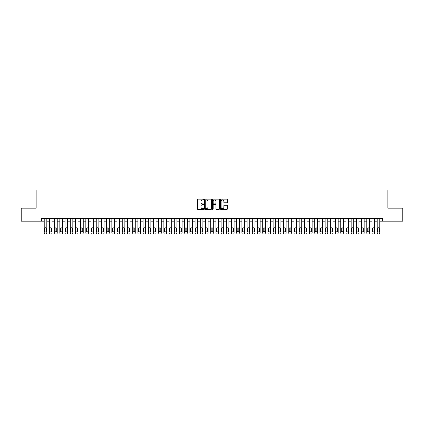 <?xml version="1.0" encoding="UTF-8"?>
<svg xmlns="http://www.w3.org/2000/svg" width="424" height="424" viewBox="0 0 424 424"><rect width="100%" height="100%" fill="white"/><g stroke="black" fill="none" stroke-linecap="round" stroke-linejoin="round"><path stroke-width="0.64" d="M203.674 199.524A0.355 0.355 0 0 0 203.319 199.169L197.891 199.169A0.509 0.509 0 0 0 197.383 199.678L197.383 208.868A0.509 0.509 0 0 0 197.891 209.382L203.319 209.382A0.355 0.355 0 0 0 203.674 209.021A0.355 0.355 0 0 0 203.319 208.666L202.619 208.666A1.632 1.632 0 0 1 200.981 207.034L200.981 206.265A1.632 1.632 0 0 1 202.619 204.633L203.319 204.633A0.355 0.355 0 0 0 203.674 204.273A0.355 0.355 0 0 0 203.319 203.918L202.619 203.918A1.632 1.632 0 0 1 200.981 202.285L200.981 201.517A1.632 1.632 0 0 1 202.619 199.884L203.319 199.884A0.355 0.355 0 0 0 203.674 199.524M226.925 202.767A0.509 0.509 0 0 0 227.434 202.259L227.434 199.678A0.509 0.509 0 0 0 226.925 199.169L220.899 199.169A0.509 0.509 0 0 0 220.39 199.678L220.39 208.868A0.509 0.509 0 0 0 220.899 209.382L226.925 209.382A0.509 0.509 0 0 0 227.434 208.868L227.434 205.757A0.509 0.509 0 0 0 226.925 205.243L224.344 205.243A0.509 0.509 0 0 0 223.835 205.757L223.835 207.299A1.367 1.367 0 0 1 222.468 208.666A1.367 1.367 0 0 1 221.1 207.299L221.1 201.246A1.367 1.367 0 0 1 222.468 199.884A1.367 1.367 0 0 1 223.835 201.246L223.835 202.259A0.509 0.509 0 0 0 224.344 202.767L226.925 202.767M41.621 221.185L21.2 221.185L21.2 208.179L36.157 208.179L36.157 189.968L387.843 189.968L387.843 208.179L402.8 208.179L402.8 221.185L382.379 221.185L382.379 218.583L41.621 218.583L41.621 221.185L44.223 221.185M211.555 199.678A0.509 0.509 0 0 0 211.041 199.169L205.015 199.169A0.509 0.509 0 0 0 204.506 199.678L204.506 208.868A0.509 0.509 0 0 0 205.015 209.382L211.041 209.382A0.509 0.509 0 0 0 211.555 208.868L211.555 199.678M212.959 199.169L218.985 199.169A0.509 0.509 0 0 1 219.494 199.678L219.494 208.868A0.509 0.509 0 0 1 218.985 209.382L216.404 209.382A0.509 0.509 0 0 1 215.896 208.868L215.896 205.142A0.509 0.509 0 0 0 215.381 204.633L213.675 204.633A0.509 0.509 0 0 0 213.161 205.142L213.161 209.021A0.355 0.355 0 0 1 212.806 209.382A0.355 0.355 0 0 1 212.445 209.021L212.445 199.678A0.509 0.509 0 0 1 212.959 199.169M46.82 218.583L46.82 232.993L46.82 221.185L49.422 221.185M52.025 218.583L52.025 232.993L52.025 221.185L54.627 221.185M57.229 218.583L57.229 232.993L57.229 221.185L59.826 221.185M62.429 218.583L62.429 232.993L62.429 221.185L65.031 221.185M67.633 218.583L67.633 232.993L67.633 221.185L70.236 221.185M72.833 218.583L72.833 232.993L72.833 221.185L75.435 221.185M78.037 218.583L78.037 232.993L78.037 221.185L80.64 221.185M83.242 218.583L83.242 232.993L83.242 221.185L85.839 221.185M88.441 218.583L88.441 232.993L88.441 221.185L91.043 221.185M93.646 218.583L93.646 232.993L93.646 221.185L96.248 221.185M98.845 218.583L98.845 232.993L98.845 221.185L101.447 221.185M104.05 218.583L104.05 232.993L104.05 221.185L106.652 221.185M109.249 218.583L109.249 232.993L109.249 221.185L111.851 221.185M114.454 218.583L114.454 232.993L114.454 221.185L117.056 221.185M119.658 218.583L119.658 232.993L119.658 221.185L122.255 221.185M124.857 218.583L124.857 232.993L124.857 221.185L127.46 221.185M130.062 218.583L130.062 232.993L130.062 221.185L132.664 221.185M135.261 218.583L135.261 232.993L135.261 221.185L137.864 221.185M140.466 218.583L140.466 232.993L140.466 221.185L143.068 221.185M145.671 218.583L145.671 232.993L145.671 221.185L148.268 221.185M150.87 218.583L150.87 232.993L150.87 221.185L153.472 221.185M156.074 218.583L156.074 232.993L156.074 221.185L158.677 221.185M161.274 218.583L161.274 232.993L161.274 221.185L163.876 221.185M166.478 218.583L166.478 232.993L166.478 221.185L169.081 221.185M171.683 218.583L171.683 232.993L171.683 221.185L174.28 221.185M176.882 218.583L176.882 232.993L176.882 221.185L179.484 221.185M182.087 218.583L182.087 232.993L182.087 221.185L184.689 221.185M187.286 218.583L187.286 232.993L187.286 221.185L189.888 221.185M192.491 218.583L192.491 232.993L192.491 221.185L195.093 221.185M197.695 218.583L197.695 232.993L197.695 221.185L200.292 221.185M202.895 218.583L202.895 232.993L202.895 221.185L205.497 221.185M208.099 218.583L208.099 232.993L208.099 221.185L210.702 221.185M213.299 218.583L213.299 232.993L213.299 221.185L215.901 221.185M218.503 218.583L218.503 232.993L218.503 221.185L221.105 221.185M223.708 218.583L223.708 232.993L223.708 221.185L226.305 221.185M228.907 218.583L228.907 232.993L228.907 221.185L231.509 221.185M234.112 218.583L234.112 232.993L234.112 221.185L236.714 221.185M239.311 218.583L239.311 232.993L239.311 221.185L241.913 221.185M244.516 218.583L244.516 232.993L244.516 221.185L247.118 221.185M249.72 218.583L249.72 232.993L249.72 221.185L252.317 221.185M254.919 218.583L254.919 232.993L254.919 221.185L257.522 221.185M260.124 218.583L260.124 232.993L260.124 221.185L262.726 221.185M265.323 218.583L265.323 232.993L265.323 221.185L267.926 221.185M270.528 218.583L270.528 232.993L270.528 221.185L273.13 221.185M275.733 218.583L275.733 232.993L275.733 221.185L278.329 221.185M280.932 218.583L280.932 232.993L280.932 221.185L283.534 221.185M286.136 218.583L286.136 232.993L286.136 221.185L288.739 221.185M291.336 218.583L291.336 232.993L291.336 221.185L293.938 221.185M296.54 218.583L296.54 232.993L296.54 221.185L299.143 221.185M301.745 218.583L301.745 232.993L301.745 221.185L304.342 221.185M306.944 218.583L306.944 232.993L306.944 221.185L309.546 221.185M312.149 218.583L312.149 232.993L312.149 221.185L314.751 221.185M317.348 218.583L317.348 232.993L317.348 221.185L319.95 221.185M322.553 218.583L322.553 232.993L322.553 221.185L325.155 221.185M327.752 218.583L327.752 232.993L327.752 221.185L330.354 221.185M332.957 218.583L332.957 232.993L332.957 221.185L335.559 221.185M338.161 218.583L338.161 232.993L338.161 221.185L340.758 221.185M343.361 218.583L343.361 232.993L343.361 221.185L345.963 221.185M348.565 218.583L348.565 232.993L348.565 221.185L351.167 221.185M353.764 218.583L353.764 232.993L353.764 221.185L356.367 221.185M358.969 218.583L358.969 232.993L358.969 221.185L361.571 221.185M364.174 218.583L364.174 232.993L364.174 221.185L366.771 221.185M369.373 218.583L369.373 232.993L369.373 221.185L371.975 221.185M374.578 218.583L374.578 232.993L374.578 221.185L377.18 221.185M379.777 218.583L379.777 232.993L379.777 221.185L382.379 221.185M205.576 199.884A0.355 0.355 0 0 0 205.221 200.239L205.221 208.306A0.355 0.355 0 0 0 205.576 208.666L206.318 208.666A1.632 1.632 0 0 0 207.951 207.034L207.951 201.517A1.632 1.632 0 0 0 206.318 199.884L205.576 199.884M215.896 201.273A1.367 1.367 0 0 0 214.528 199.911A1.367 1.367 0 0 0 213.161 201.273L213.161 203.409A0.509 0.509 0 0 0 213.675 203.918L215.381 203.918A0.509 0.509 0 0 0 215.896 203.409L215.896 201.273M44.69 231.117A0.832 0.832 90 0 0 45.522 231.949A0.832 0.832 90 0 0 46.354 231.117A0.832 0.832 -90 0 1 45.522 231.949A0.832 0.832 -90 0 1 44.69 231.117L44.69 228.621A0.832 0.832 -90 0 1 45.522 227.789A0.832 0.832 -90 0 1 46.354 228.621A0.832 0.832 90 0 0 45.522 227.789A0.832 0.832 90 0 0 44.69 228.621M44.223 218.583L44.223 232.993A1.039 1.039 90 0 0 45.262 234.032L45.781 234.032A1.039 1.039 90 0 0 46.82 232.993M46.354 228.621L46.354 231.117M45.262 234.032L45.781 234.032M49.889 231.117A0.832 0.832 90 0 0 50.726 231.949A0.832 0.832 90 0 0 51.558 231.117A0.832 0.832 -90 0 1 50.726 231.949A0.832 0.832 -90 0 1 49.889 231.117L49.889 228.621A0.832 0.832 -90 0 1 50.726 227.789A0.832 0.832 -90 0 1 51.558 228.621A0.832 0.832 90 0 0 50.726 227.789A0.832 0.832 90 0 0 49.889 228.621M49.422 218.583L49.422 232.993A1.039 1.039 90 0 0 50.461 234.032L50.986 234.032A1.039 1.039 90 0 0 52.025 232.993M55.094 231.117A0.832 0.832 90 0 0 55.926 231.949A0.832 0.832 90 0 0 56.758 231.117A0.832 0.832 -90 0 1 55.926 231.949A0.832 0.832 -90 0 1 55.094 231.117L55.094 228.621A0.832 0.832 -90 0 1 55.926 227.789A0.832 0.832 -90 0 1 56.758 228.621A0.832 0.832 90 0 0 55.926 227.789A0.832 0.832 90 0 0 55.094 228.621M54.627 218.583L54.627 232.993A1.039 1.039 90 0 0 55.666 234.032L56.185 234.032A1.039 1.039 90 0 0 57.229 232.993M60.298 231.117A0.832 0.832 90 0 0 61.13 231.949A0.832 0.832 90 0 0 61.962 231.117A0.832 0.832 -90 0 1 61.13 231.949A0.832 0.832 -90 0 1 60.298 231.117L60.298 228.621A0.832 0.832 -90 0 1 61.13 227.789A0.832 0.832 -90 0 1 61.962 228.621A0.832 0.832 90 0 0 61.13 227.789A0.832 0.832 90 0 0 60.298 228.621M59.826 218.583L59.826 232.993A1.039 1.039 90 0 0 60.87 234.032L61.39 234.032A1.039 1.039 90 0 0 62.429 232.993M65.497 231.117A0.832 0.832 90 0 0 66.33 231.949A0.832 0.832 90 0 0 67.162 231.117A0.832 0.832 -90 0 1 66.33 231.949A0.832 0.832 -90 0 1 65.497 231.117L65.497 228.621A0.832 0.832 -90 0 1 66.33 227.789A0.832 0.832 -90 0 1 67.162 228.621A0.832 0.832 90 0 0 66.33 227.789A0.832 0.832 90 0 0 65.497 228.621M65.031 218.583L65.031 232.993A1.039 1.039 90 0 0 66.07 234.032L66.589 234.032A1.039 1.039 90 0 0 67.633 232.993M51.558 228.621L51.558 231.117M50.461 234.032L50.986 234.032M56.758 228.621L56.758 231.117M55.666 234.032L56.185 234.032M61.962 228.621L61.962 231.117M60.87 234.032L61.39 234.032M67.162 228.621L67.162 231.117M66.07 234.032L66.589 234.032M70.702 231.117A0.832 0.832 90 0 0 71.534 231.949A0.832 0.832 90 0 0 72.366 231.117A0.832 0.832 -90 0 1 71.534 231.949A0.832 0.832 -90 0 1 70.702 231.117L70.702 228.621A0.832 0.832 -90 0 1 71.534 227.789A0.832 0.832 -90 0 1 72.366 228.621A0.832 0.832 90 0 0 71.534 227.789A0.832 0.832 90 0 0 70.702 228.621M70.236 218.583L70.236 232.993A1.039 1.039 90 0 0 71.274 234.032L71.794 234.032A1.039 1.039 90 0 0 72.833 232.993M72.366 228.621L72.366 231.117M71.274 234.032L71.794 234.032M75.901 231.117A0.832 0.832 90 0 0 76.739 231.949A0.832 0.832 90 0 0 77.571 231.117A0.832 0.832 -90 0 1 76.739 231.949A0.832 0.832 -90 0 1 75.901 231.117L75.901 228.621A0.832 0.832 -90 0 1 76.739 227.789A0.832 0.832 -90 0 1 77.571 228.621A0.832 0.832 90 0 0 76.739 227.789A0.832 0.832 90 0 0 75.901 228.621M75.435 218.583L75.435 232.993A1.039 1.039 90 0 0 76.474 234.032L76.998 234.032A1.039 1.039 90 0 0 78.037 232.993M81.106 231.117A0.832 0.832 90 0 0 81.938 231.949A0.832 0.832 90 0 0 82.77 231.117A0.832 0.832 -90 0 1 81.938 231.949A0.832 0.832 -90 0 1 81.106 231.117L81.106 228.621A0.832 0.832 -90 0 1 81.938 227.789A0.832 0.832 -90 0 1 82.77 228.621A0.832 0.832 90 0 0 81.938 227.789A0.832 0.832 90 0 0 81.106 228.621M80.64 218.583L80.64 232.993A1.039 1.039 90 0 0 81.678 234.032L82.198 234.032A1.039 1.039 90 0 0 83.242 232.993M86.311 231.117A0.832 0.832 90 0 0 87.143 231.949A0.832 0.832 90 0 0 87.975 231.117A0.832 0.832 -90 0 1 87.143 231.949A0.832 0.832 -90 0 1 86.311 231.117L86.311 228.621A0.832 0.832 -90 0 1 87.143 227.789A0.832 0.832 -90 0 1 87.975 228.621A0.832 0.832 90 0 0 87.143 227.789A0.832 0.832 90 0 0 86.311 228.621M85.839 218.583L85.839 232.993A1.039 1.039 90 0 0 86.883 234.032L87.402 234.032A1.039 1.039 90 0 0 88.441 232.993M91.51 231.117A0.832 0.832 90 0 0 92.342 231.949A0.832 0.832 90 0 0 93.174 231.117A0.832 0.832 -90 0 1 92.342 231.949A0.832 0.832 -90 0 1 91.51 231.117L91.51 228.621A0.832 0.832 -90 0 1 92.342 227.789A0.832 0.832 -90 0 1 93.174 228.621A0.832 0.832 90 0 0 92.342 227.789A0.832 0.832 90 0 0 91.51 228.621M91.043 218.583L91.043 232.993A1.039 1.039 90 0 0 92.082 234.032L92.602 234.032A1.039 1.039 90 0 0 93.646 232.993M96.714 231.117A0.832 0.832 90 0 0 97.547 231.949A0.832 0.832 90 0 0 98.379 231.117A0.832 0.832 -90 0 1 97.547 231.949A0.832 0.832 -90 0 1 96.714 231.117L96.714 228.621A0.832 0.832 -90 0 1 97.547 227.789A0.832 0.832 -90 0 1 98.379 228.621A0.832 0.832 90 0 0 97.547 227.789A0.832 0.832 90 0 0 96.714 228.621M96.248 218.583L96.248 232.993A1.039 1.039 90 0 0 97.287 234.032L97.806 234.032A1.039 1.039 90 0 0 98.845 232.993M77.571 228.621L77.571 231.117M76.474 234.032L76.998 234.032M82.77 228.621L82.77 231.117M81.678 234.032L82.198 234.032M87.975 228.621L87.975 231.117M86.883 234.032L87.402 234.032M93.174 228.621L93.174 231.117M92.082 234.032L92.602 234.032M98.379 228.621L98.379 231.117M97.287 234.032L97.806 234.032M101.914 231.117A0.832 0.832 90 0 0 102.751 231.949A0.832 0.832 90 0 0 103.583 231.117A0.832 0.832 -90 0 1 102.751 231.949A0.832 0.832 -90 0 1 101.914 231.117L101.914 228.621A0.832 0.832 -90 0 1 102.751 227.789A0.832 0.832 -90 0 1 103.583 228.621A0.832 0.832 90 0 0 102.751 227.789A0.832 0.832 90 0 0 101.914 228.621M101.447 218.583L101.447 232.993A1.039 1.039 90 0 0 102.486 234.032L103.011 234.032A1.039 1.039 90 0 0 104.05 232.993M103.583 228.621L103.583 231.117M102.486 234.032L103.011 234.032M107.118 231.117A0.832 0.832 90 0 0 107.95 231.949A0.832 0.832 90 0 0 108.782 231.117A0.832 0.832 -90 0 1 107.95 231.949A0.832 0.832 -90 0 1 107.118 231.117L107.118 228.621A0.832 0.832 -90 0 1 107.95 227.789A0.832 0.832 -90 0 1 108.782 228.621A0.832 0.832 90 0 0 107.95 227.789A0.832 0.832 90 0 0 107.118 228.621M106.652 218.583L106.652 232.993A1.039 1.039 90 0 0 107.691 234.032L108.21 234.032A1.039 1.039 90 0 0 109.249 232.993M108.782 228.621L108.782 231.117M107.691 234.032L108.21 234.032M112.323 231.117A0.832 0.832 90 0 0 113.155 231.949A0.832 0.832 90 0 0 113.987 231.117A0.832 0.832 -90 0 1 113.155 231.949A0.832 0.832 -90 0 1 112.323 231.117L112.323 228.621A0.832 0.832 -90 0 1 113.155 227.789A0.832 0.832 -90 0 1 113.987 228.621A0.832 0.832 90 0 0 113.155 227.789A0.832 0.832 90 0 0 112.323 228.621M111.851 218.583L111.851 232.993A1.039 1.039 90 0 0 112.895 234.032L113.415 234.032A1.039 1.039 90 0 0 114.454 232.993M113.987 228.621L113.987 231.117M112.895 234.032L113.415 234.032M117.522 231.117A0.832 0.832 90 0 0 118.354 231.949A0.832 0.832 90 0 0 119.186 231.117A0.832 0.832 -90 0 1 118.354 231.949A0.832 0.832 -90 0 1 117.522 231.117L117.522 228.621A0.832 0.832 -90 0 1 118.354 227.789A0.832 0.832 -90 0 1 119.186 228.621A0.832 0.832 90 0 0 118.354 227.789A0.832 0.832 90 0 0 117.522 228.621M117.056 218.583L117.056 232.993A1.039 1.039 90 0 0 118.095 234.032L118.614 234.032A1.039 1.039 90 0 0 119.658 232.993M119.186 228.621L119.186 231.117M118.095 234.032L118.614 234.032M122.727 231.117A0.832 0.832 90 0 0 123.559 231.949A0.832 0.832 90 0 0 124.391 231.117A0.832 0.832 -90 0 1 123.559 231.949A0.832 0.832 -90 0 1 122.727 231.117L122.727 228.621A0.832 0.832 -90 0 1 123.559 227.789A0.832 0.832 -90 0 1 124.391 228.621A0.832 0.832 90 0 0 123.559 227.789A0.832 0.832 90 0 0 122.727 228.621M122.255 218.583L122.255 232.993A1.039 1.039 90 0 0 123.299 234.032L123.819 234.032A1.039 1.039 90 0 0 124.857 232.993M124.391 228.621L124.391 231.117M123.299 234.032L123.819 234.032M127.926 231.117A0.832 0.832 90 0 0 128.758 231.949A0.832 0.832 90 0 0 129.596 231.117A0.832 0.832 -90 0 1 128.758 231.949A0.832 0.832 -90 0 1 127.926 231.117L127.926 228.621A0.832 0.832 -90 0 1 128.758 227.789A0.832 0.832 -90 0 1 129.596 228.621A0.832 0.832 90 0 0 128.758 227.789A0.832 0.832 90 0 0 127.926 228.621M127.46 218.583L127.46 232.993A1.039 1.039 90 0 0 128.499 234.032L129.023 234.032A1.039 1.039 90 0 0 130.062 232.993M129.596 228.621L129.596 231.117M128.499 234.032L129.023 234.032M133.131 231.117A0.832 0.832 90 0 0 133.963 231.949A0.832 0.832 90 0 0 134.795 231.117A0.832 0.832 -90 0 1 133.963 231.949A0.832 0.832 -90 0 1 133.131 231.117L133.131 228.621A0.832 0.832 -90 0 1 133.963 227.789A0.832 0.832 -90 0 1 134.795 228.621A0.832 0.832 90 0 0 133.963 227.789A0.832 0.832 90 0 0 133.131 228.621M132.664 218.583L132.664 232.993A1.039 1.039 90 0 0 133.703 234.032L134.222 234.032A1.039 1.039 90 0 0 135.261 232.993M138.335 231.117A0.832 0.832 90 0 0 139.167 231.949A0.832 0.832 90 0 0 139.999 231.117A0.832 0.832 -90 0 1 139.167 231.949A0.832 0.832 -90 0 1 138.335 231.117L138.335 228.621A0.832 0.832 -90 0 1 139.167 227.789A0.832 0.832 -90 0 1 139.999 228.621A0.832 0.832 90 0 0 139.167 227.789A0.832 0.832 90 0 0 138.335 228.621M137.864 218.583L137.864 232.993A1.039 1.039 90 0 0 138.908 234.032L139.427 234.032A1.039 1.039 90 0 0 140.466 232.993M143.535 231.117A0.832 0.832 90 0 0 144.367 231.949A0.832 0.832 90 0 0 145.199 231.117A0.832 0.832 -90 0 1 144.367 231.949A0.832 0.832 -90 0 1 143.535 231.117L143.535 228.621A0.832 0.832 -90 0 1 144.367 227.789A0.832 0.832 -90 0 1 145.199 228.621A0.832 0.832 90 0 0 144.367 227.789A0.832 0.832 90 0 0 143.535 228.621M143.068 218.583L143.068 232.993A1.039 1.039 90 0 0 144.107 234.032L144.626 234.032A1.039 1.039 90 0 0 145.671 232.993M148.739 231.117A0.832 0.832 90 0 0 149.571 231.949A0.832 0.832 90 0 0 150.403 231.117A0.832 0.832 -90 0 1 149.571 231.949A0.832 0.832 -90 0 1 148.739 231.117L148.739 228.621A0.832 0.832 -90 0 1 149.571 227.789A0.832 0.832 -90 0 1 150.403 228.621A0.832 0.832 90 0 0 149.571 227.789A0.832 0.832 90 0 0 148.739 228.621M148.268 218.583L148.268 232.993A1.039 1.039 90 0 0 149.312 234.032L149.831 234.032A1.039 1.039 90 0 0 150.87 232.993M153.939 231.117A0.832 0.832 90 0 0 154.771 231.949A0.832 0.832 90 0 0 155.608 231.117A0.832 0.832 -90 0 1 154.771 231.949A0.832 0.832 -90 0 1 153.939 231.117L153.939 228.621A0.832 0.832 -90 0 1 154.771 227.789A0.832 0.832 -90 0 1 155.608 228.621A0.832 0.832 90 0 0 154.771 227.789A0.832 0.832 90 0 0 153.939 228.621M153.472 218.583L153.472 232.993A1.039 1.039 90 0 0 154.511 234.032L155.036 234.032A1.039 1.039 90 0 0 156.074 232.993M159.143 231.117A0.832 0.832 90 0 0 159.975 231.949A0.832 0.832 90 0 0 160.807 231.117A0.832 0.832 -90 0 1 159.975 231.949A0.832 0.832 -90 0 1 159.143 231.117L159.143 228.621A0.832 0.832 -90 0 1 159.975 227.789A0.832 0.832 -90 0 1 160.807 228.621A0.832 0.832 90 0 0 159.975 227.789A0.832 0.832 90 0 0 159.143 228.621M158.677 218.583L158.677 232.993A1.039 1.039 90 0 0 159.716 234.032L160.235 234.032A1.039 1.039 90 0 0 161.274 232.993M164.348 231.117A0.832 0.832 90 0 0 165.18 231.949A0.832 0.832 90 0 0 166.012 231.117A0.832 0.832 -90 0 1 165.18 231.949A0.832 0.832 -90 0 1 164.348 231.117L164.348 228.621A0.832 0.832 -90 0 1 165.18 227.789A0.832 0.832 -90 0 1 166.012 228.621A0.832 0.832 90 0 0 165.18 227.789A0.832 0.832 90 0 0 164.348 228.621M163.876 218.583L163.876 232.993A1.039 1.039 90 0 0 164.92 234.032L165.44 234.032A1.039 1.039 90 0 0 166.478 232.993M169.547 231.117A0.832 0.832 90 0 0 170.379 231.949A0.832 0.832 90 0 0 171.211 231.117A0.832 0.832 -90 0 1 170.379 231.949A0.832 0.832 -90 0 1 169.547 231.117L169.547 228.621A0.832 0.832 -90 0 1 170.379 227.789A0.832 0.832 -90 0 1 171.211 228.621A0.832 0.832 90 0 0 170.379 227.789A0.832 0.832 90 0 0 169.547 228.621M169.081 218.583L169.081 232.993A1.039 1.039 90 0 0 170.119 234.032L170.639 234.032A1.039 1.039 90 0 0 171.683 232.993M174.752 231.117A0.832 0.832 90 0 0 175.584 231.949A0.832 0.832 90 0 0 176.416 231.117A0.832 0.832 -90 0 1 175.584 231.949A0.832 0.832 -90 0 1 174.752 231.117L174.752 228.621A0.832 0.832 -90 0 1 175.584 227.789A0.832 0.832 -90 0 1 176.416 228.621A0.832 0.832 90 0 0 175.584 227.789A0.832 0.832 90 0 0 174.752 228.621M174.28 218.583L174.28 232.993A1.039 1.039 90 0 0 175.324 234.032L175.843 234.032A1.039 1.039 90 0 0 176.882 232.993M179.951 231.117A0.832 0.832 90 0 0 180.783 231.949A0.832 0.832 90 0 0 181.615 231.117A0.832 0.832 -90 0 1 180.783 231.949A0.832 0.832 -90 0 1 179.951 231.117L179.951 228.621A0.832 0.832 -90 0 1 180.783 227.789A0.832 0.832 -90 0 1 181.615 228.621A0.832 0.832 90 0 0 180.783 227.789A0.832 0.832 90 0 0 179.951 228.621M179.484 218.583L179.484 232.993A1.039 1.039 90 0 0 180.523 234.032L181.048 234.032A1.039 1.039 90 0 0 182.087 232.993M185.156 231.117A0.832 0.832 90 0 0 185.988 231.949A0.832 0.832 90 0 0 186.82 231.117A0.832 0.832 -90 0 1 185.988 231.949A0.832 0.832 -90 0 1 185.156 231.117L185.156 228.621A0.832 0.832 -90 0 1 185.988 227.789A0.832 0.832 -90 0 1 186.82 228.621A0.832 0.832 90 0 0 185.988 227.789A0.832 0.832 90 0 0 185.156 228.621M184.689 218.583L184.689 232.993A1.039 1.039 90 0 0 185.728 234.032L186.247 234.032A1.039 1.039 90 0 0 187.286 232.993M190.36 231.117A0.832 0.832 90 0 0 191.192 231.949A0.832 0.832 90 0 0 192.024 231.117A0.832 0.832 -90 0 1 191.192 231.949A0.832 0.832 -90 0 1 190.36 231.117L190.36 228.621A0.832 0.832 -90 0 1 191.192 227.789A0.832 0.832 -90 0 1 192.024 228.621A0.832 0.832 90 0 0 191.192 227.789A0.832 0.832 90 0 0 190.36 228.621M189.888 218.583L189.888 232.993A1.039 1.039 90 0 0 190.933 234.032L191.452 234.032A1.039 1.039 90 0 0 192.491 232.993M195.559 231.117A0.832 0.832 90 0 0 196.392 231.949A0.832 0.832 90 0 0 197.224 231.117A0.832 0.832 -90 0 1 196.392 231.949A0.832 0.832 -90 0 1 195.559 231.117L195.559 228.621A0.832 0.832 -90 0 1 196.392 227.789A0.832 0.832 -90 0 1 197.224 228.621A0.832 0.832 90 0 0 196.392 227.789A0.832 0.832 90 0 0 195.559 228.621M195.093 218.583L195.093 232.993A1.039 1.039 90 0 0 196.132 234.032L196.651 234.032A1.039 1.039 90 0 0 197.695 232.993M200.764 231.117A0.832 0.832 90 0 0 201.596 231.949A0.832 0.832 90 0 0 202.428 231.117A0.832 0.832 -90 0 1 201.596 231.949A0.832 0.832 -90 0 1 200.764 231.117L200.764 228.621A0.832 0.832 -90 0 1 201.596 227.789A0.832 0.832 -90 0 1 202.428 228.621A0.832 0.832 90 0 0 201.596 227.789A0.832 0.832 90 0 0 200.764 228.621M200.292 218.583L200.292 232.993A1.039 1.039 90 0 0 201.336 234.032L201.856 234.032A1.039 1.039 90 0 0 202.895 232.993M205.963 231.117A0.832 0.832 90 0 0 206.795 231.949A0.832 0.832 90 0 0 207.627 231.117A0.832 0.832 -90 0 1 206.795 231.949A0.832 0.832 -90 0 1 205.963 231.117L205.963 228.621A0.832 0.832 -90 0 1 206.795 227.789A0.832 0.832 -90 0 1 207.627 228.621A0.832 0.832 90 0 0 206.795 227.789A0.832 0.832 90 0 0 205.963 228.621M205.497 218.583L205.497 232.993A1.039 1.039 90 0 0 206.536 234.032L207.055 234.032A1.039 1.039 90 0 0 208.099 232.993M211.168 231.117A0.832 0.832 90 0 0 212 231.949A0.832 0.832 90 0 0 212.832 231.117A0.832 0.832 -90 0 1 212 231.949A0.832 0.832 -90 0 1 211.168 231.117L211.168 228.621A0.832 0.832 -90 0 1 212 227.789A0.832 0.832 -90 0 1 212.832 228.621A0.832 0.832 90 0 0 212 227.789A0.832 0.832 90 0 0 211.168 228.621M210.702 218.583L210.702 232.993A1.039 1.039 90 0 0 211.74 234.032L212.26 234.032A1.039 1.039 90 0 0 213.299 232.993M216.373 231.117A0.832 0.832 90 0 0 217.205 231.949A0.832 0.832 90 0 0 218.037 231.117A0.832 0.832 -90 0 1 217.205 231.949A0.832 0.832 -90 0 1 216.373 231.117L216.373 228.621A0.832 0.832 -90 0 1 217.205 227.789A0.832 0.832 -90 0 1 218.037 228.621A0.832 0.832 90 0 0 217.205 227.789A0.832 0.832 90 0 0 216.373 228.621M215.901 218.583L215.901 232.993A1.039 1.039 90 0 0 216.945 234.032L217.464 234.032A1.039 1.039 90 0 0 218.503 232.993M221.572 231.117A0.832 0.832 90 0 0 222.404 231.949A0.832 0.832 90 0 0 223.236 231.117A0.832 0.832 -90 0 1 222.404 231.949A0.832 0.832 -90 0 1 221.572 231.117L221.572 228.621A0.832 0.832 -90 0 1 222.404 227.789A0.832 0.832 -90 0 1 223.236 228.621A0.832 0.832 90 0 0 222.404 227.789A0.832 0.832 90 0 0 221.572 228.621M221.105 218.583L221.105 232.993A1.039 1.039 90 0 0 222.144 234.032L222.664 234.032A1.039 1.039 90 0 0 223.708 232.993M134.795 228.621L134.795 231.117M133.703 234.032L134.222 234.032M139.999 228.621L139.999 231.117M138.908 234.032L139.427 234.032M145.199 228.621L145.199 231.117M144.107 234.032L144.626 234.032M150.403 228.621L150.403 231.117M149.312 234.032L149.831 234.032M155.608 228.621L155.608 231.117M154.511 234.032L155.036 234.032M160.807 228.621L160.807 231.117M159.716 234.032L160.235 234.032M166.012 228.621L166.012 231.117M164.92 234.032L165.44 234.032M171.211 228.621L171.211 231.117M170.119 234.032L170.639 234.032M176.416 228.621L176.416 231.117M175.324 234.032L175.843 234.032M181.615 228.621L181.615 231.117M180.523 234.032L181.048 234.032M186.82 228.621L186.82 231.117M185.728 234.032L186.247 234.032M192.024 228.621L192.024 231.117M190.933 234.032L191.452 234.032M197.224 228.621L197.224 231.117M196.132 234.032L196.651 234.032M202.428 228.621L202.428 231.117M201.336 234.032L201.856 234.032M207.627 228.621L207.627 231.117M206.536 234.032L207.055 234.032M212.832 228.621L212.832 231.117M211.74 234.032L212.26 234.032M218.037 228.621L218.037 231.117M216.945 234.032L217.464 234.032M223.236 228.621L223.236 231.117M222.144 234.032L222.664 234.032M226.776 231.117A0.832 0.832 90 0 0 227.608 231.949A0.832 0.832 90 0 0 228.441 231.117A0.832 0.832 -90 0 1 227.608 231.949A0.832 0.832 -90 0 1 226.776 231.117L226.776 228.621A0.832 0.832 -90 0 1 227.608 227.789A0.832 0.832 -90 0 1 228.441 228.621A0.832 0.832 90 0 0 227.608 227.789A0.832 0.832 90 0 0 226.776 228.621M226.305 218.583L226.305 232.993A1.039 1.039 90 0 0 227.349 234.032L227.868 234.032A1.039 1.039 90 0 0 228.907 232.993M231.976 231.117A0.832 0.832 90 0 0 232.808 231.949A0.832 0.832 90 0 0 233.64 231.117A0.832 0.832 -90 0 1 232.808 231.949A0.832 0.832 -90 0 1 231.976 231.117L231.976 228.621A0.832 0.832 -90 0 1 232.808 227.789A0.832 0.832 -90 0 1 233.64 228.621A0.832 0.832 90 0 0 232.808 227.789A0.832 0.832 90 0 0 231.976 228.621M231.509 218.583L231.509 232.993A1.039 1.039 90 0 0 232.548 234.032L233.068 234.032A1.039 1.039 90 0 0 234.112 232.993M237.18 231.117A0.832 0.832 90 0 0 238.012 231.949A0.832 0.832 90 0 0 238.845 231.117A0.832 0.832 -90 0 1 238.012 231.949A0.832 0.832 -90 0 1 237.18 231.117L237.18 228.621A0.832 0.832 -90 0 1 238.012 227.789A0.832 0.832 -90 0 1 238.845 228.621A0.832 0.832 90 0 0 238.012 227.789A0.832 0.832 90 0 0 237.18 228.621M236.714 218.583L236.714 232.993A1.039 1.039 90 0 0 237.753 234.032L238.272 234.032A1.039 1.039 90 0 0 239.311 232.993M242.385 231.117A0.832 0.832 90 0 0 243.217 231.949A0.832 0.832 90 0 0 244.049 231.117A0.832 0.832 -90 0 1 243.217 231.949A0.832 0.832 -90 0 1 242.385 231.117L242.385 228.621A0.832 0.832 -90 0 1 243.217 227.789A0.832 0.832 -90 0 1 244.049 228.621A0.832 0.832 90 0 0 243.217 227.789A0.832 0.832 90 0 0 242.385 228.621M241.913 218.583L241.913 232.993A1.039 1.039 90 0 0 242.952 234.032L243.477 234.032A1.039 1.039 90 0 0 244.516 232.993M247.584 231.117A0.832 0.832 90 0 0 248.416 231.949A0.832 0.832 90 0 0 249.248 231.117A0.832 0.832 -90 0 1 248.416 231.949A0.832 0.832 -90 0 1 247.584 231.117L247.584 228.621A0.832 0.832 -90 0 1 248.416 227.789A0.832 0.832 -90 0 1 249.248 228.621A0.832 0.832 90 0 0 248.416 227.789A0.832 0.832 90 0 0 247.584 228.621M247.118 218.583L247.118 232.993A1.039 1.039 90 0 0 248.157 234.032L248.676 234.032A1.039 1.039 90 0 0 249.72 232.993M252.789 231.117A0.832 0.832 90 0 0 253.621 231.949A0.832 0.832 90 0 0 254.453 231.117A0.832 0.832 -90 0 1 253.621 231.949A0.832 0.832 -90 0 1 252.789 231.117L252.789 228.621A0.832 0.832 -90 0 1 253.621 227.789A0.832 0.832 -90 0 1 254.453 228.621A0.832 0.832 90 0 0 253.621 227.789A0.832 0.832 90 0 0 252.789 228.621M252.317 218.583L252.317 232.993A1.039 1.039 90 0 0 253.361 234.032L253.881 234.032A1.039 1.039 90 0 0 254.919 232.993M257.988 231.117A0.832 0.832 90 0 0 258.82 231.949A0.832 0.832 90 0 0 259.652 231.117A0.832 0.832 -90 0 1 258.82 231.949A0.832 0.832 -90 0 1 257.988 231.117L257.988 228.621A0.832 0.832 -90 0 1 258.82 227.789A0.832 0.832 -90 0 1 259.652 228.621A0.832 0.832 90 0 0 258.82 227.789A0.832 0.832 90 0 0 257.988 228.621M257.522 218.583L257.522 232.993A1.039 1.039 90 0 0 258.561 234.032L259.08 234.032A1.039 1.039 90 0 0 260.124 232.993M263.193 231.117A0.832 0.832 90 0 0 264.025 231.949A0.832 0.832 90 0 0 264.857 231.117A0.832 0.832 -90 0 1 264.025 231.949A0.832 0.832 -90 0 1 263.193 231.117L263.193 228.621A0.832 0.832 -90 0 1 264.025 227.789A0.832 0.832 -90 0 1 264.857 228.621A0.832 0.832 90 0 0 264.025 227.789A0.832 0.832 90 0 0 263.193 228.621M262.726 218.583L262.726 232.993A1.039 1.039 90 0 0 263.765 234.032L264.284 234.032A1.039 1.039 90 0 0 265.323 232.993M268.392 231.117A0.832 0.832 90 0 0 269.229 231.949A0.832 0.832 90 0 0 270.062 231.117A0.832 0.832 -90 0 1 269.229 231.949A0.832 0.832 -90 0 1 268.392 231.117L268.392 228.621A0.832 0.832 -90 0 1 269.229 227.789A0.832 0.832 -90 0 1 270.062 228.621A0.832 0.832 90 0 0 269.229 227.789A0.832 0.832 90 0 0 268.392 228.621M267.926 218.583L267.926 232.993A1.039 1.039 90 0 0 268.964 234.032L269.489 234.032A1.039 1.039 90 0 0 270.528 232.993M273.597 231.117A0.832 0.832 90 0 0 274.429 231.949A0.832 0.832 90 0 0 275.261 231.117A0.832 0.832 -90 0 1 274.429 231.949A0.832 0.832 -90 0 1 273.597 231.117L273.597 228.621A0.832 0.832 -90 0 1 274.429 227.789A0.832 0.832 -90 0 1 275.261 228.621A0.832 0.832 90 0 0 274.429 227.789A0.832 0.832 90 0 0 273.597 228.621M273.13 218.583L273.13 232.993A1.039 1.039 90 0 0 274.169 234.032L274.688 234.032A1.039 1.039 90 0 0 275.733 232.993M228.441 228.621L228.441 231.117M227.349 234.032L227.868 234.032M233.64 228.621L233.64 231.117M232.548 234.032L233.068 234.032M238.845 228.621L238.845 231.117M237.753 234.032L238.272 234.032M244.049 228.621L244.049 231.117M242.952 234.032L243.477 234.032M249.248 228.621L249.248 231.117M248.157 234.032L248.676 234.032M254.453 228.621L254.453 231.117M253.361 234.032L253.881 234.032M259.652 228.621L259.652 231.117M258.561 234.032L259.08 234.032M264.857 228.621L264.857 231.117M263.765 234.032L264.284 234.032M270.062 228.621L270.062 231.117M268.964 234.032L269.489 234.032M275.261 228.621L275.261 231.117M274.169 234.032L274.688 234.032M278.801 231.117A0.832 0.832 90 0 0 279.633 231.949A0.832 0.832 90 0 0 280.465 231.117A0.832 0.832 -90 0 1 279.633 231.949A0.832 0.832 -90 0 1 278.801 231.117L278.801 228.621A0.832 0.832 -90 0 1 279.633 227.789A0.832 0.832 -90 0 1 280.465 228.621A0.832 0.832 90 0 0 279.633 227.789A0.832 0.832 90 0 0 278.801 228.621M278.329 218.583L278.329 232.993A1.039 1.039 90 0 0 279.374 234.032L279.893 234.032A1.039 1.039 90 0 0 280.932 232.993M280.465 228.621L280.465 231.117M279.374 234.032L279.893 234.032M284.001 231.117A0.832 0.832 90 0 0 284.833 231.949A0.832 0.832 90 0 0 285.665 231.117A0.832 0.832 -90 0 1 284.833 231.949A0.832 0.832 -90 0 1 284.001 231.117L284.001 228.621A0.832 0.832 -90 0 1 284.833 227.789A0.832 0.832 -90 0 1 285.665 228.621A0.832 0.832 90 0 0 284.833 227.789A0.832 0.832 90 0 0 284.001 228.621M283.534 218.583L283.534 232.993A1.039 1.039 90 0 0 284.573 234.032L285.092 234.032A1.039 1.039 90 0 0 286.136 232.993M289.205 231.117A0.832 0.832 90 0 0 290.037 231.949A0.832 0.832 90 0 0 290.869 231.117A0.832 0.832 -90 0 1 290.037 231.949A0.832 0.832 -90 0 1 289.205 231.117L289.205 228.621A0.832 0.832 -90 0 1 290.037 227.789A0.832 0.832 -90 0 1 290.869 228.621A0.832 0.832 90 0 0 290.037 227.789A0.832 0.832 90 0 0 289.205 228.621M288.739 218.583L288.739 232.993A1.039 1.039 90 0 0 289.778 234.032L290.297 234.032A1.039 1.039 90 0 0 291.336 232.993M294.404 231.117A0.832 0.832 90 0 0 295.242 231.949A0.832 0.832 90 0 0 296.074 231.117A0.832 0.832 -90 0 1 295.242 231.949A0.832 0.832 -90 0 1 294.404 231.117L294.404 228.621A0.832 0.832 -90 0 1 295.242 227.789A0.832 0.832 -90 0 1 296.074 228.621A0.832 0.832 90 0 0 295.242 227.789A0.832 0.832 90 0 0 294.404 228.621M293.938 218.583L293.938 232.993A1.039 1.039 90 0 0 294.977 234.032L295.501 234.032A1.039 1.039 90 0 0 296.54 232.993M299.609 231.117A0.832 0.832 90 0 0 300.441 231.949A0.832 0.832 90 0 0 301.273 231.117A0.832 0.832 -90 0 1 300.441 231.949A0.832 0.832 -90 0 1 299.609 231.117L299.609 228.621A0.832 0.832 -90 0 1 300.441 227.789A0.832 0.832 -90 0 1 301.273 228.621A0.832 0.832 90 0 0 300.441 227.789A0.832 0.832 90 0 0 299.609 228.621M299.143 218.583L299.143 232.993A1.039 1.039 90 0 0 300.181 234.032L300.701 234.032A1.039 1.039 90 0 0 301.745 232.993M304.814 231.117A0.832 0.832 90 0 0 305.646 231.949A0.832 0.832 90 0 0 306.478 231.117A0.832 0.832 -90 0 1 305.646 231.949A0.832 0.832 -90 0 1 304.814 231.117L304.814 228.621A0.832 0.832 -90 0 1 305.646 227.789A0.832 0.832 -90 0 1 306.478 228.621A0.832 0.832 90 0 0 305.646 227.789A0.832 0.832 90 0 0 304.814 228.621M304.342 218.583L304.342 232.993A1.039 1.039 90 0 0 305.386 234.032L305.905 234.032A1.039 1.039 90 0 0 306.944 232.993M310.013 231.117A0.832 0.832 90 0 0 310.845 231.949A0.832 0.832 90 0 0 311.677 231.117A0.832 0.832 -90 0 1 310.845 231.949A0.832 0.832 -90 0 1 310.013 231.117L310.013 228.621A0.832 0.832 -90 0 1 310.845 227.789A0.832 0.832 -90 0 1 311.677 228.621A0.832 0.832 90 0 0 310.845 227.789A0.832 0.832 90 0 0 310.013 228.621M309.546 218.583L309.546 232.993A1.039 1.039 90 0 0 310.585 234.032L311.105 234.032A1.039 1.039 90 0 0 312.149 232.993M315.218 231.117A0.832 0.832 90 0 0 316.05 231.949A0.832 0.832 90 0 0 316.882 231.117A0.832 0.832 -90 0 1 316.05 231.949A0.832 0.832 -90 0 1 315.218 231.117L315.218 228.621A0.832 0.832 -90 0 1 316.05 227.789A0.832 0.832 -90 0 1 316.882 228.621A0.832 0.832 90 0 0 316.05 227.789A0.832 0.832 90 0 0 315.218 228.621M314.751 218.583L314.751 232.993A1.039 1.039 90 0 0 315.79 234.032L316.309 234.032A1.039 1.039 90 0 0 317.348 232.993M320.417 231.117A0.832 0.832 90 0 0 321.249 231.949A0.832 0.832 90 0 0 322.086 231.117A0.832 0.832 -90 0 1 321.249 231.949A0.832 0.832 -90 0 1 320.417 231.117L320.417 228.621A0.832 0.832 -90 0 1 321.249 227.789A0.832 0.832 -90 0 1 322.086 228.621A0.832 0.832 90 0 0 321.249 227.789A0.832 0.832 90 0 0 320.417 228.621M319.95 218.583L319.95 232.993A1.039 1.039 90 0 0 320.989 234.032L321.514 234.032A1.039 1.039 90 0 0 322.553 232.993M325.621 231.117A0.832 0.832 90 0 0 326.454 231.949A0.832 0.832 90 0 0 327.286 231.117A0.832 0.832 -90 0 1 326.454 231.949A0.832 0.832 -90 0 1 325.621 231.117L325.621 228.621A0.832 0.832 -90 0 1 326.454 227.789A0.832 0.832 -90 0 1 327.286 228.621A0.832 0.832 90 0 0 326.454 227.789A0.832 0.832 90 0 0 325.621 228.621M325.155 218.583L325.155 232.993A1.039 1.039 90 0 0 326.194 234.032L326.713 234.032A1.039 1.039 90 0 0 327.752 232.993M330.826 231.117A0.832 0.832 90 0 0 331.658 231.949A0.832 0.832 90 0 0 332.49 231.117A0.832 0.832 -90 0 1 331.658 231.949A0.832 0.832 -90 0 1 330.826 231.117L330.826 228.621A0.832 0.832 -90 0 1 331.658 227.789A0.832 0.832 -90 0 1 332.49 228.621A0.832 0.832 90 0 0 331.658 227.789A0.832 0.832 90 0 0 330.826 228.621M330.354 218.583L330.354 232.993A1.039 1.039 90 0 0 331.398 234.032L331.918 234.032A1.039 1.039 90 0 0 332.957 232.993M285.665 228.621L285.665 231.117M284.573 234.032L285.092 234.032M290.869 228.621L290.869 231.117M289.778 234.032L290.297 234.032M296.074 228.621L296.074 231.117M294.977 234.032L295.501 234.032M301.273 228.621L301.273 231.117M300.181 234.032L300.701 234.032M306.478 228.621L306.478 231.117M305.386 234.032L305.905 234.032M311.677 228.621L311.677 231.117M310.585 234.032L311.105 234.032M316.882 228.621L316.882 231.117M315.79 234.032L316.309 234.032M322.086 228.621L322.086 231.117M320.989 234.032L321.514 234.032M327.286 228.621L327.286 231.117M326.194 234.032L326.713 234.032M332.49 228.621L332.49 231.117M331.398 234.032L331.918 234.032M336.025 231.117A0.832 0.832 90 0 0 336.857 231.949A0.832 0.832 90 0 0 337.69 231.117A0.832 0.832 -90 0 1 336.857 231.949A0.832 0.832 -90 0 1 336.025 231.117L336.025 228.621A0.832 0.832 -90 0 1 336.857 227.789A0.832 0.832 -90 0 1 337.69 228.621A0.832 0.832 90 0 0 336.857 227.789A0.832 0.832 90 0 0 336.025 228.621M335.559 218.583L335.559 232.993A1.039 1.039 90 0 0 336.598 234.032L337.117 234.032A1.039 1.039 90 0 0 338.161 232.993M337.69 228.621L337.69 231.117M336.598 234.032L337.117 234.032M341.23 231.117A0.832 0.832 90 0 0 342.062 231.949A0.832 0.832 90 0 0 342.894 231.117A0.832 0.832 -90 0 1 342.062 231.949A0.832 0.832 -90 0 1 341.23 231.117L341.23 228.621A0.832 0.832 -90 0 1 342.062 227.789A0.832 0.832 -90 0 1 342.894 228.621A0.832 0.832 90 0 0 342.062 227.789A0.832 0.832 90 0 0 341.23 228.621M340.758 218.583L340.758 232.993A1.039 1.039 90 0 0 341.802 234.032L342.322 234.032A1.039 1.039 90 0 0 343.361 232.993M342.894 228.621L342.894 231.117M341.802 234.032L342.322 234.032M346.429 231.117A0.832 0.832 90 0 0 347.261 231.949A0.832 0.832 90 0 0 348.099 231.117A0.832 0.832 -90 0 1 347.261 231.949A0.832 0.832 -90 0 1 346.429 231.117L346.429 228.621A0.832 0.832 -90 0 1 347.261 227.789A0.832 0.832 -90 0 1 348.099 228.621A0.832 0.832 90 0 0 347.261 227.789A0.832 0.832 90 0 0 346.429 228.621M345.963 218.583L345.963 232.993A1.039 1.039 90 0 0 347.002 234.032L347.526 234.032A1.039 1.039 90 0 0 348.565 232.993M348.099 228.621L348.099 231.117M347.002 234.032L347.526 234.032M351.634 231.117A0.832 0.832 90 0 0 352.466 231.949A0.832 0.832 90 0 0 353.298 231.117A0.832 0.832 -90 0 1 352.466 231.949A0.832 0.832 -90 0 1 351.634 231.117L351.634 228.621A0.832 0.832 -90 0 1 352.466 227.789A0.832 0.832 -90 0 1 353.298 228.621A0.832 0.832 90 0 0 352.466 227.789A0.832 0.832 90 0 0 351.634 228.621M351.167 218.583L351.167 232.993A1.039 1.039 90 0 0 352.206 234.032L352.726 234.032A1.039 1.039 90 0 0 353.764 232.993M353.298 228.621L353.298 231.117M352.206 234.032L352.726 234.032M356.838 231.117A0.832 0.832 90 0 0 357.671 231.949A0.832 0.832 90 0 0 358.503 231.117A0.832 0.832 -90 0 1 357.671 231.949A0.832 0.832 -90 0 1 356.838 231.117L356.838 228.621A0.832 0.832 -90 0 1 357.671 227.789A0.832 0.832 -90 0 1 358.503 228.621A0.832 0.832 90 0 0 357.671 227.789A0.832 0.832 90 0 0 356.838 228.621M356.367 218.583L356.367 232.993A1.039 1.039 90 0 0 357.411 234.032L357.93 234.032A1.039 1.039 90 0 0 358.969 232.993M358.503 228.621L358.503 231.117M357.411 234.032L357.93 234.032M362.038 231.117A0.832 0.832 90 0 0 362.87 231.949A0.832 0.832 90 0 0 363.702 231.117A0.832 0.832 -90 0 1 362.87 231.949A0.832 0.832 -90 0 1 362.038 231.117L362.038 228.621A0.832 0.832 -90 0 1 362.87 227.789A0.832 0.832 -90 0 1 363.702 228.621A0.832 0.832 90 0 0 362.87 227.789A0.832 0.832 90 0 0 362.038 228.621M361.571 218.583L361.571 232.993A1.039 1.039 90 0 0 362.61 234.032L363.13 234.032A1.039 1.039 90 0 0 364.174 232.993M363.702 228.621L363.702 231.117M362.61 234.032L363.13 234.032M367.242 231.117A0.832 0.832 90 0 0 368.074 231.949A0.832 0.832 90 0 0 368.906 231.117A0.832 0.832 -90 0 1 368.074 231.949A0.832 0.832 -90 0 1 367.242 231.117L367.242 228.621A0.832 0.832 -90 0 1 368.074 227.789A0.832 0.832 -90 0 1 368.906 228.621A0.832 0.832 90 0 0 368.074 227.789A0.832 0.832 90 0 0 367.242 228.621M366.771 218.583L366.771 232.993A1.039 1.039 90 0 0 367.815 234.032L368.334 234.032A1.039 1.039 90 0 0 369.373 232.993M372.442 231.117A0.832 0.832 90 0 0 373.274 231.949A0.832 0.832 90 0 0 374.111 231.117A0.832 0.832 -90 0 1 373.274 231.949A0.832 0.832 -90 0 1 372.442 231.117L372.442 228.621A0.832 0.832 -90 0 1 373.274 227.789A0.832 0.832 -90 0 1 374.111 228.621A0.832 0.832 90 0 0 373.274 227.789A0.832 0.832 90 0 0 372.442 228.621M371.975 218.583L371.975 232.993A1.039 1.039 90 0 0 373.014 234.032L373.539 234.032A1.039 1.039 90 0 0 374.578 232.993M377.646 231.117A0.832 0.832 90 0 0 378.478 231.949A0.832 0.832 90 0 0 379.31 231.117A0.832 0.832 -90 0 1 378.478 231.949A0.832 0.832 -90 0 1 377.646 231.117L377.646 228.621A0.832 0.832 -90 0 1 378.478 227.789A0.832 0.832 -90 0 1 379.31 228.621A0.832 0.832 90 0 0 378.478 227.789A0.832 0.832 90 0 0 377.646 228.621M377.18 218.583L377.18 232.993A1.039 1.039 90 0 0 378.219 234.032L378.738 234.032A1.039 1.039 90 0 0 379.777 232.993M368.906 228.621L368.906 231.117M367.815 234.032L368.334 234.032M374.111 228.621L374.111 231.117M373.014 234.032L373.539 234.032M379.31 228.621L379.31 231.117M378.219 234.032L378.738 234.032"/></g></svg>

